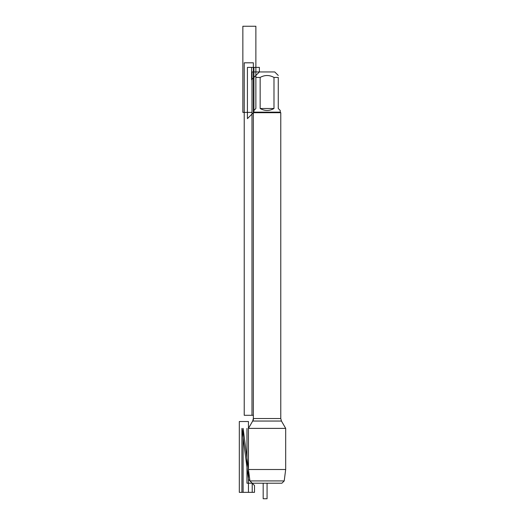 <?xml version="1.0" encoding="UTF-8"?>
<svg xmlns="http://www.w3.org/2000/svg" width="525" height="525" viewBox="0 0 525 525"><rect width="100%" height="100%" fill="white"/><g stroke="black" fill="none" stroke-linecap="round" stroke-linejoin="round"><path stroke-width="0.79" d="M284.209 480.926L281.918 483.21L252.217 483.21L249.933 480.926L284.209 480.926L285.685 469.508L248.45 469.508L248.45 428.38L285.685 428.38L281.452 421.043L280.777 418.53L280.777 112.704L253.358 112.704L253.358 418.53L280.777 418.53M281.452 421.043L252.689 421.043L248.45 428.38L253.358 419.875L253.358 62.81L244.223 62.81L244.223 415.295L253.358 415.295L251.987 415.295L251.987 71.945L259.389 71.945L251.626 79.715L251.626 67.377L259.389 67.377L259.389 71.945L274.746 71.945L278.263 75.462M260.151 108.504C264.764 111.103 269.377 111.103 273.984 108.504L260.151 108.504L260.151 77.431C264.764 74.878 269.377 74.878 273.984 77.431L278.263 77.431C278.263 74.878 278.263 74.878 278.263 77.431L278.263 108.504L280.232 110.467L280.232 112.16L280.777 112.704M273.984 108.504L273.984 77.431M280.232 112.16L253.91 112.16L247.419 118.65L247.419 67.377L253.91 67.377L253.91 112.16L253.91 110.467L255.872 108.504L255.872 77.431C255.872 74.878 255.872 74.878 255.872 77.431L260.151 77.431M252.217 483.21L252.217 492.352L243.114 492.352L243.114 428.38L249.933 480.926L243.114 428.38L249.933 480.926L252.217 483.21L249.933 480.926L248.45 469.508M262.27 483.21L246.967 483.21L246.967 428.38M251.987 112.389L242.852 112.389L242.852 26.25L255.872 26.25L255.872 77.431M263.183 483.21L263.183 498.75L267.067 498.75L267.067 483.21M248.45 421.523L248.45 492.352L239.315 492.352L239.315 421.523L248.45 421.523M248.561 479.555L254.5 485.5L254.5 492.352L241.92 492.352L241.92 428.38L248.561 479.555M253.358 418.53L252.689 421.043M259.389 71.945L255.872 75.462M253.91 112.16L253.358 112.704M285.685 469.508L285.685 428.38"/></g></svg>
